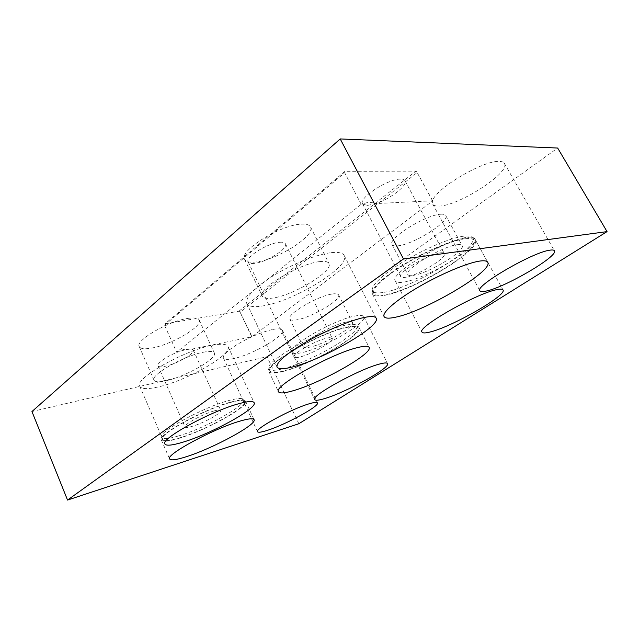 <?xml version="1.0" encoding="UTF-8"?>
<svg xmlns="http://www.w3.org/2000/svg" width="639" height="639" viewBox="0 0 639 639"><rect width="100%" height="100%" fill="white"/><g stroke="black" fill="none" stroke-linecap="round" stroke-linejoin="round"><path stroke-width="0.48" stroke-dasharray="3.19 2.4" d="M273.133 329.389C278.516 328.358 281.599 328.622 282.382 330.179C285.745 335.435 252.589 354.661 233.914 358.519C227.867 359.853 224.377 359.669 223.45 357.96C221.485 354.661 235.072 344.357 251.742 336.849L191.812 349.118L186.412 349.469L176.668 352.217L361.203 204.304L362.864 204.224L362.545 203.753C358.207 198.234 388.129 178.664 400.557 179.12C402.913 179.104 404.391 179.647 404.982 180.765C407.93 185.326 390.205 199.009 375.844 203.585L432.683 200.79C434.895 189.04 483.364 160.125 499.315 161.419C502.014 161.475 503.724 162.146 504.443 163.44C510.641 172.538 458.658 205.926 439.201 206.062C435.718 206.261 433.546 205.574 432.683 204.017L432.635 200.942L252.07 336.697C260.177 333.055 267.206 330.619 273.133 329.389M440.295 252.86C442.555 252.573 443.905 252.828 444.329 253.635C447.356 257.773 417.451 275.776 405.286 277.326C402.714 277.741 401.188 277.502 400.709 276.615C397.226 272.805 428.426 253.939 440.295 252.86M367.529 205.399L375.844 203.585C370.644 201.94 366.315 202.156 362.864 204.224L367.529 205.399M214.225 410.901C218.171 409.815 220.359 409.679 220.782 410.51C222.348 412.786 203.402 423.226 192.059 426.389C187.858 427.595 185.526 427.771 185.038 426.908C183.273 424.727 202.994 413.88 214.225 410.901M191.812 349.118L193.297 350.044C195.31 353.303 176.835 363.95 165.317 366.251C161.06 367.145 158.616 366.986 157.977 365.764C156.531 363.303 167.322 355.899 178.369 351.865C182.203 349.357 186.684 348.439 191.812 349.118M346.194 322.08C349.86 321.329 351.953 321.465 352.48 322.495C355.292 326.473 325.171 343.878 310.346 347.017C306.233 347.959 303.876 347.872 303.269 346.753C299.971 343.071 331.681 324.732 346.194 322.08M332.128 294.036C335.834 293.437 337.991 293.732 338.606 294.93C341.769 299.611 312.048 317.24 297.055 319.78C292.91 320.562 290.481 320.307 289.786 318.997C286.16 314.62 317.423 296.049 332.128 294.036M203.114 352.265C209.736 350.931 213.49 351.194 214.384 353.047C217.579 358.399 186.213 376.371 166.587 380.636C159.263 382.306 155.061 382.13 153.983 380.125C150.269 375.037 183.792 355.907 203.114 352.265M187.658 318.438C194.336 317.383 198.186 317.934 199.224 320.083C202.827 326.345 171.899 344.501 152.114 347.983C144.733 349.365 140.436 348.886 139.214 346.538C135.117 340.539 168.153 321.233 187.658 318.438M457.46 244.681C460.088 244.37 461.654 244.689 462.165 245.64C465.927 250.815 428.346 273.476 413.353 275.361C410.246 275.848 408.401 275.561 407.818 274.498C403.321 269.834 442.931 245.831 457.46 244.681M440.854 214.225C443.53 214.049 445.167 214.512 445.758 215.607C450.008 221.685 413.042 244.713 397.777 245.839C394.622 246.191 392.705 245.743 392.034 244.505C387.09 238.954 426.021 214.56 440.854 214.225M319.867 261.591C325.003 261 328.039 261.655 328.973 263.54C333.614 271.056 293.9 295.194 272.965 298.022C266.99 298.956 263.452 298.357 262.349 296.232C256.894 289.259 299.435 263.364 319.867 261.591M301.057 224.177C306.265 223.85 309.412 224.784 310.506 226.965C315.762 235.711 276.751 260.233 255.536 262.014C249.498 262.669 245.839 261.766 244.569 259.298C238.555 251.095 280.289 224.824 301.057 224.177M331.377 252.653C338.598 251.902 342.871 252.868 344.197 255.552C350.707 266.759 293.501 301.496 262.773 305.929C253.763 307.423 248.411 306.568 246.726 303.373C245.248 297.079 254.466 287.63 274.379 275.018C293.341 263.54 317.431 254.17 331.377 252.653M468.155 237.237C471.838 236.837 474.042 237.317 474.761 238.666C480.025 246.43 425.71 279.123 403.664 282.095C398.96 282.885 396.164 282.47 395.285 280.872C388.464 274.211 447.116 238.643 468.155 237.237M282.981 371.475C310.474 364.917 363.543 334.612 359.062 327.48C358.167 325.666 354.357 325.467 347.624 326.888C321.153 331.905 262.813 365.268 268.867 371.467C270.033 373.559 274.738 373.567 282.981 371.475M178.577 438.442C205.407 430.654 248.906 406.716 245.56 401.276C244.649 399.407 239.745 399.671 230.855 402.059C204.68 408.832 156.906 435.031 161.332 439.936C162.57 441.996 168.321 441.501 178.577 438.442M212.012 345.356C221.445 343.518 226.789 343.926 228.051 346.578C232.548 354.525 187.355 380.413 158.6 386.843C147.649 389.399 141.347 389.175 139.701 386.18C134.094 378.823 183.904 350.436 212.012 345.356M354.845 316.057C360.053 315.027 363.032 315.251 363.783 316.72C367.729 322.647 324.189 347.784 302.439 352.512C296.28 353.966 292.742 353.854 291.823 352.185C286.831 346.897 333.758 319.756 354.845 316.057M384.095 295.418C413.05 291.009 481.678 249.937 475.336 239.769C474.418 238.02 471.55 237.404 466.726 237.924C453.978 239.29 427.419 250.28 405.501 263.46C383.512 276.631 370.133 289.411 372.465 293.94C373.647 296.121 377.529 296.616 384.095 295.418M327.032 338.087C330.083 337.408 331.817 337.48 332.224 338.303C334.341 341.25 311.233 354.485 299.635 357.065C296.312 357.864 294.427 357.824 293.964 356.961C291.568 354.182 315.626 340.387 327.032 338.087M279.722 242.285C282.877 242.021 284.778 242.524 285.425 243.802C288.421 248.563 266.343 262.357 254.33 263.38C250.903 263.747 248.843 263.252 248.14 261.886C244.905 257.293 267.845 242.956 279.722 242.285M465.607 238.698C470.336 238.187 473.148 238.786 474.042 240.496C480.256 250.384 413.265 290.473 385.053 294.755C378.671 295.913 374.901 295.426 373.751 293.309C371.475 288.892 384.534 276.431 405.941 263.595C427.299 250.768 453.163 240.048 465.607 238.698M383.807 292.342C412.059 288.181 478.954 248.028 472.668 238.004C471.758 236.27 468.938 235.655 464.21 236.142C451.741 237.436 425.878 248.124 404.559 260.976C383.176 273.819 370.165 286.336 372.473 290.817C373.639 292.966 377.417 293.477 383.807 292.342M230.16 402.546C238.85 400.206 243.635 399.942 244.521 401.771C247.804 407.067 205.351 430.43 179.192 438.019C169.207 440.982 163.608 441.469 162.41 439.456C158.113 434.672 204.632 409.168 230.16 402.546M178.305 436.006C204.48 428.489 246.894 405.102 243.579 399.726C242.676 397.881 237.884 398.113 229.193 400.429C203.641 406.979 157.162 432.499 161.499 437.364C162.713 439.4 168.313 438.945 178.305 436.006M346.761 327.48C353.343 326.09 357.073 326.281 357.944 328.055C362.329 334.996 310.538 364.581 283.74 370.955C275.721 372.984 271.144 372.976 270.009 370.939C264.123 364.885 320.938 332.392 346.761 327.48M282.71 368.799C309.532 362.505 361.275 332.895 356.834 325.85C355.947 324.053 352.209 323.837 345.619 325.203C319.772 330.028 263.02 362.553 268.955 368.703C270.097 370.772 274.682 370.804 282.71 368.799M31.95 411.54L267.022 356.69L557.671 148.04M298.836 423.745L267.022 356.69M251.742 336.849L239.984 311.984L252.07 336.697M239.984 311.984L238.882 311.233L165.014 323.837L164.527 325.211L176.668 352.217M432.635 200.942L417.163 172.562L240.416 312.064M432.683 200.79L417.163 172.562M361.203 204.304L344.677 172.722L344.948 171.316L415.869 171.132L417.067 172.131M164.527 325.211L344.677 172.722M238.882 311.233L415.869 171.132M344.948 171.316L165.014 323.837M282.382 330.179L317.447 402.889M504.443 163.44L554.436 250.8M404.982 180.765L444.329 253.635M193.297 350.044L220.782 410.51M338.606 294.93L352.48 322.495M199.224 320.083L214.384 353.047M445.758 215.607L462.165 245.64M310.506 226.965L328.973 263.54M344.197 255.552L376.139 318.11M474.761 238.666L503.013 289.922M359.062 327.48L369.086 347.344M245.56 401.276L254.058 419.647M228.051 346.578L254.106 402.642M363.783 316.72L387.546 363.567M475.336 239.769L487.717 262.246M285.425 243.802L332.224 338.303M472.668 238.004L474.042 240.496M243.579 399.726L244.521 401.771M356.834 325.85L357.944 328.055M223.45 357.96L257.517 431.684M432.683 204.017L479.897 290.753M362.545 203.753L400.709 276.615M157.977 365.764L185.038 426.908M289.786 318.997L303.269 346.753M139.214 346.538L153.983 380.125M392.034 244.505L407.818 274.498M244.569 259.298L262.349 296.232M246.726 303.373L276.991 366.97M395.285 280.872L421.996 332.08M268.867 371.467L278.444 391.715M161.332 439.936L169.567 458.89M139.701 386.18L164.814 443.921M291.823 352.185L314.652 399.543M372.465 293.94L384.047 316.513M248.14 261.886L293.964 356.961M372.473 290.817L373.751 293.309M161.499 437.364L162.41 439.456M268.955 368.703L270.009 370.939"/><path stroke-width="0.96" d="M308.877 403.88C314.116 402.29 316.984 401.979 317.471 402.937C319.804 406.037 285.545 424.679 267.318 430.374C261.399 432.276 258.132 432.715 257.517 431.684C254.522 428.945 291.08 409.056 308.877 403.88M549.995 250.161C552.511 249.777 553.997 249.993 554.436 250.8C558.582 256.311 503.955 288.021 485.664 291.168C482.357 291.855 480.44 291.711 479.897 290.753C474.17 286.304 532.758 252.038 549.995 250.161M292.127 367.074C322.152 360.013 381.084 326.265 376.211 318.246C375.261 316.305 371.283 316.041 364.262 317.463C350.691 320.267 326.425 330.411 306.848 341.601C286.232 353.782 276.28 362.233 276.991 366.97C278.253 369.262 283.293 369.294 292.127 367.074M429.839 332.064C451.222 327.192 507.039 295.45 503.045 289.978C502.534 289.004 500.497 288.884 496.942 289.619C476.718 293.133 416.293 327.695 421.996 332.08C422.643 333.231 425.254 333.223 429.839 332.064M292.287 390.988C319.58 383.656 373.136 353.639 369.134 347.44C368.352 345.851 364.629 345.867 357.952 347.496C331.745 353.383 272.805 386.459 278.444 391.715C279.483 393.544 284.099 393.297 292.287 390.988M186.572 456.637C213.282 448.227 257.11 424.448 254.098 419.735C253.3 418.098 248.475 418.593 239.633 421.213C213.618 428.681 165.445 454.728 169.567 458.89C170.685 460.671 176.356 459.92 186.572 456.637M182.954 442.164C211.317 433.761 257.573 408.377 254.162 402.746C253.244 400.845 248.156 401.156 238.874 403.704C211.269 410.973 160.181 438.913 164.814 443.921C166.092 446.038 172.131 445.455 182.954 442.164M324.756 398.544C346.09 392.322 390.621 367.752 387.569 363.623C387.034 362.561 384.223 362.736 379.127 364.15C358.551 369.486 310.482 396.052 314.652 399.543C315.339 400.725 318.701 400.389 324.756 398.544M395.365 317.248C423.969 311.784 493.404 271.232 487.781 262.357C486.982 260.816 484.21 260.408 479.45 261.119C466.901 262.988 440.271 274.275 418.066 287.294C395.805 300.322 381.994 312.543 384.047 316.513C385.093 318.422 388.863 318.661 395.365 317.248M340.212 138.935L31.95 411.54L67.542 500.065L298.836 423.745L607.05 231.614L557.671 148.04L340.212 138.935L403.505 258.971L67.542 500.065M403.505 258.971L607.05 231.614"/></g></svg>
